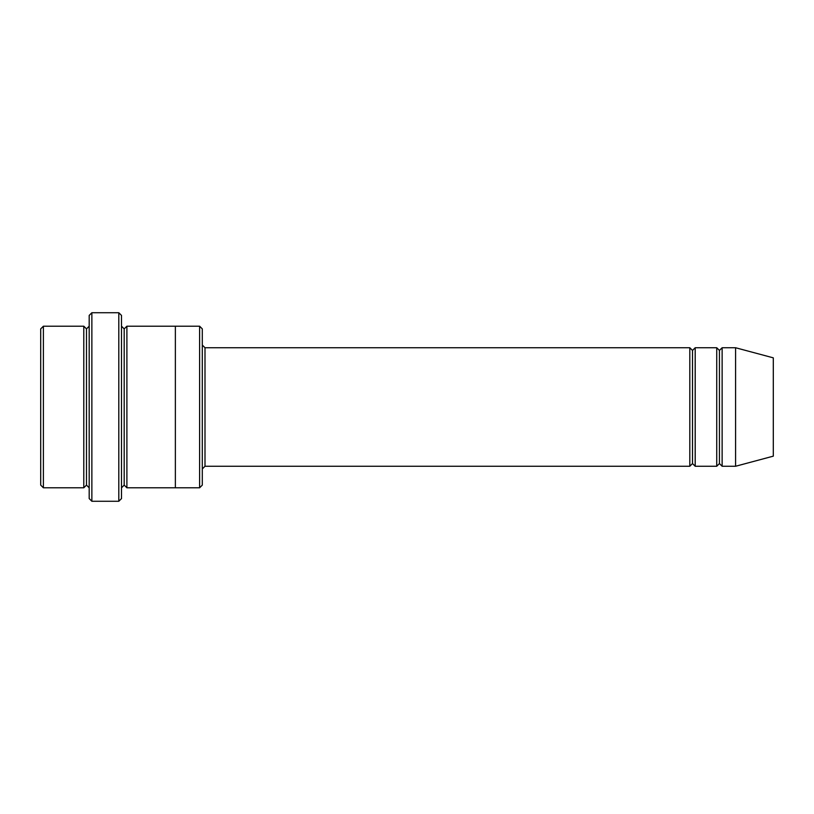 <?xml version="1.0" encoding="UTF-8"?>
<svg xmlns="http://www.w3.org/2000/svg" width="814" height="814" viewBox="0 0 814 814"><rect width="100%" height="100%" fill="white"/><g stroke="black" fill="none" stroke-linecap="round" stroke-linejoin="round"><path stroke-width="0.61" stroke-dasharray="4.07 3.05" d="M204.996 347.741L204.996 466.259L204.996 347.741M202.299 468.945L202.299 345.055L202.299 468.945M86.488 328.897L86.488 485.103L86.488 328.897M83.791 487.8L83.791 326.2L83.791 487.8M89.184 326.2L89.184 487.8L89.184 326.2M719.434 350.437L719.434 463.563L719.434 350.437M716.737 466.259L716.737 347.741L716.737 466.259M722.13 347.741L722.13 466.259L722.13 347.741M692.5 350.437L692.5 463.563L692.5 350.437M689.804 466.259L689.804 347.741L689.804 466.259M695.197 347.741L695.197 466.259L695.197 347.741M121.5 326.2L121.5 487.8L121.5 326.2M124.196 328.897L124.196 485.103L124.196 328.897M126.892 326.2L126.892 487.8L126.892 326.2M175.366 326.2L175.366 487.8L175.366 326.2M202.299 485.103L202.299 328.897L202.299 485.103M199.613 326.2L199.613 487.8L199.613 326.2M89.184 315.425L89.184 498.575L89.184 315.425M118.803 312.729L118.803 501.271L118.803 312.729M91.87 501.271L91.87 312.729L91.87 501.271M121.5 498.575L121.5 315.425L121.5 498.575M773.3 456.155L773.3 357.845L773.3 456.155M735.591 466.259L735.591 347.741L735.591 466.259M40.7 328.897L40.7 485.103L40.7 328.897M43.396 487.8L43.396 326.2L43.396 487.8"/><path stroke-width="1.22" d="M204.996 466.259L202.299 468.945L204.996 466.259L689.804 466.259L692.5 463.563L692.5 350.437L689.804 347.741L689.804 466.259L689.804 347.741L692.5 350.437L695.197 347.741L695.197 466.259L692.5 463.563L689.804 466.259L204.996 466.259L204.996 347.741L204.996 466.259M202.299 345.055L204.996 347.741L689.804 347.741L204.996 347.741L202.299 345.055M89.184 315.425L89.184 498.575L91.87 501.271L91.87 312.729L89.184 315.425L91.87 312.729L91.87 501.271L118.803 501.271L121.5 498.575L121.5 315.425L118.803 312.729L118.803 501.271L118.803 312.729L91.87 312.729L118.803 312.729L121.5 315.425L121.5 498.575L118.803 501.271L91.87 501.271L89.184 498.575L89.184 315.425M202.299 485.103L202.299 328.897L199.613 326.2L199.613 487.8L202.299 485.103L199.613 487.8L199.613 326.2L126.892 326.2L126.892 487.8L124.196 485.103L124.196 328.897L121.5 326.2L124.196 328.897L126.892 326.2L175.366 326.2L175.366 487.8L199.613 487.8L175.366 487.8L175.366 326.2L199.613 326.2L202.299 328.897L202.299 485.103M40.7 328.897L40.7 485.103L43.396 487.8L43.396 326.2L40.7 328.897L43.396 326.2L43.396 487.8L83.791 487.8L83.791 326.2L43.396 326.2L83.791 326.2L83.791 487.8L86.488 485.103L86.488 328.897L83.791 326.2L86.488 328.897L89.184 326.2L86.488 328.897L86.488 485.103L83.791 487.8L43.396 487.8L40.7 485.103L40.7 328.897M89.184 487.8L86.488 485.103L89.184 487.8M735.591 466.259L735.591 347.741L722.13 347.741L722.13 466.259L735.591 466.259L773.3 456.155L773.3 357.845L735.591 347.741L735.591 466.259L722.13 466.259L719.434 463.563L719.434 350.437L716.737 347.741L716.737 466.259L719.434 463.563L716.737 466.259L716.737 347.741L719.434 350.437L722.13 347.741L719.434 350.437L719.434 463.563L722.13 466.259L722.13 347.741L735.591 347.741L773.3 357.845L773.3 456.155L735.591 466.259M121.5 487.8L124.196 485.103L121.5 487.8M126.892 487.8L175.366 487.8L126.892 487.8L126.892 326.2L124.196 328.897L124.196 485.103L126.892 487.8M716.737 347.741L695.197 347.741L716.737 347.741M695.197 466.259L716.737 466.259L695.197 466.259L695.197 347.741L692.5 350.437L692.5 463.563L695.197 466.259"/></g></svg>
